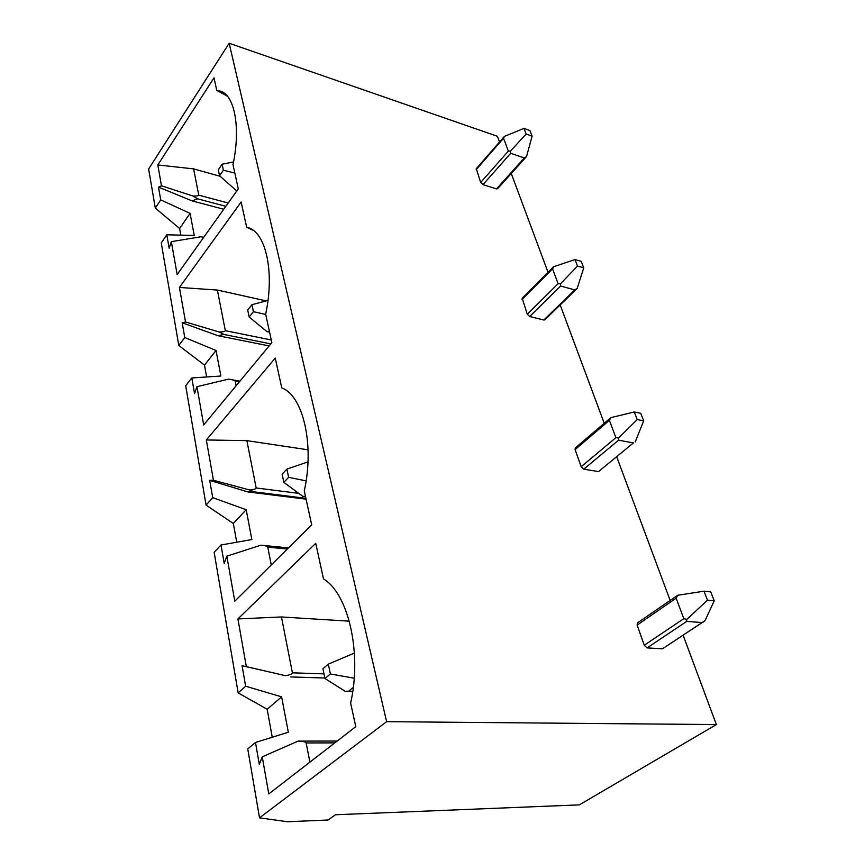 <?xml version="1.0" encoding="UTF-8"?>
<svg xmlns="http://www.w3.org/2000/svg" width="865" height="865" viewBox="0 0 865 865"><rect width="100%" height="100%" fill="white"/><g stroke="black" fill="none" stroke-linecap="round" stroke-linejoin="round"><path stroke-width="1.3" d="M206.335 439.961L246.893 440.653L256.17 487.968C256.127 488.887 253.975 489.558 249.715 489.99L254.645 491.925L247.941 491.958L209.708 480.367L213.45 480.291L206.335 439.961L275.243 358.067L281.763 387.866C303.01 395.727 314.687 444.34 304.275 490.898L311.692 524.86L234.783 601.207L226.835 556.163L224.208 563.375L220.997 545.004L214.142 552.292L238.178 692.919L245.66 686.215L281.622 696.866L267.166 709.257L238.178 692.919M686.734 621.394L686.821 619.351L707.494 600.191L714.231 600.797L704.964 620.746L662.493 648.782L647.107 647.907L686.734 621.394L702.153 622.551L662.493 648.782M686.821 619.351L683.815 618.659L676.127 598.169L677.738 595.25L637.451 622.908L637.137 625.092L644.263 645.247L647.107 647.907M499.527 141.99L497.407 136.292L229.16 43.25L386.623 721.68L716.371 724.578L683.177 635.397M670.115 600.31L616.81 457.098M604.224 423.266L560.174 304.923M548.021 272.27L511.269 173.519M634.272 411.967L640.738 413.286L643.701 420.855L637.224 419.568L634.272 411.967L610.874 417.633L575.257 448.016L575.106 449.595L581.161 466.722L583.788 469.187L618.583 440.188L633.396 442.923L598.537 471.587L633.396 442.923M598.537 471.587L583.788 469.187M522.211 298.252L527.261 314.222L529.704 316.525L560.607 286.045L574.814 289.883L543.836 320.028L544.864 319.823L576.728 288.824M543.836 320.028L529.704 316.525M526.223 156.846L497.602 188.732L496.521 188.905L482.973 184.623L510.685 153.31L524.309 157.938L496.521 188.905M476.269 168.697L480.691 182.461L482.973 184.623M703.267 622.108L702.153 622.551M716.371 724.578L579.345 804.872L335.479 814.754L328.051 820.009L287.656 821.75L259.532 817.847L386.623 721.68M229.16 43.25L148.629 168.989L155.311 208.065L160.717 199.901L190.073 213.352L179.596 228.511L155.311 208.065M158.49 187.11L161.496 185.813L157.808 164.956L193.619 168.891L198.766 195.155C198.701 195.804 196.798 196.106 193.046 196.041L197.501 198.799L192.127 200.918L158.49 187.11L160.717 199.901M157.808 164.956L214.012 77.828L216.758 90.382L220.986 91.29C234.912 96.015 240.751 128.68 232.988 164.642L238.275 188.873L177.152 274.551L171.346 241.659L169.172 248.266L166.815 234.793L161.258 242.903L178.785 345.449L184.764 337.545L216.034 350.476L220.867 376.016L191.814 377.951L194.549 393.597L196.939 386.687L228.349 379.162L230.371 379.454C233.431 379.984 235.053 380.578 235.237 381.227L236.134 385.768M182.18 322.764L185.521 321.975L179.423 287.44L217.375 290.056L225.333 330.657C225.278 331.425 223.256 331.89 219.267 332.03L223.949 334.463L217.969 335.696L182.18 322.764L184.764 337.545M179.423 287.44L241.14 201.988L246.666 227.246L247.801 227.56C265.793 232.004 274.886 272.172 265.652 314.136L271.87 342.627L203.686 424.942L196.939 386.687M191.814 377.951L185.683 385.758L206.075 505.106L212.725 497.656L246.19 509.701L251.845 539.565L220.997 545.004M209.708 480.367L212.725 497.656M242.081 665.726L246.33 666.634L237.918 618.929L281.449 616.961L292.402 672.819C292.381 673.911 290.078 674.873 285.515 675.684L242.081 665.726L245.66 686.215M237.918 618.929L315.725 543.307L323.521 578.988C348.065 593.358 362.208 652.297 350.639 703.126L355.785 726.665L268.788 793.929L262.246 756.832L259.305 764.346L255.489 742.462L247.747 748.917L259.532 817.847M281.622 696.866L288.326 732.233L255.489 742.462M285.515 675.684L246.33 666.634M281.449 616.961L349.298 621.167M262.246 756.832L298.122 741.11C303.01 741.219 305.68 741.835 306.145 742.959L309.908 762.141M337.188 741.046L298.122 741.11M236.74 542.225L233.334 523.487L206.075 505.106M206.638 376.967L204.486 365.127L178.785 345.449M180.807 235.129L179.596 228.511M272.259 737.24L267.166 709.257M714.231 600.797L710.716 591.844L703.991 591.195L677.738 595.25M707.494 600.191L703.991 591.195M354.218 678.192L330.408 673.976L328.311 664.136L354.401 653.075M352.769 691.33L348.606 691.221L353.298 687.426M330.408 673.976L324.97 678.528L345.081 691.243L348.606 691.221M324.97 678.528L322.915 668.721L328.311 664.136M306.102 480.908L288.618 477.318L283.85 482.389L282.12 474.182L286.877 469.1L307.983 461.91M288.618 477.318L286.877 469.1M283.85 482.389L302.739 496.294L305.486 496.467M643.701 420.855L635.18 441.993M618.583 440.188L618.551 438.025L637.224 419.568M575.106 449.595L609.382 420.336L615.891 437.658L618.551 438.025M609.382 420.336L610.874 417.633M246.19 509.701L233.334 523.487M246.893 440.653L308.07 449.811M247.941 491.958L306.08 499.17M226.835 556.163L260.895 545.188C265.123 545.577 267.404 546.226 267.761 547.134L271.264 564.996M249.715 489.99L213.45 480.291M265.728 314.482L253.434 311.67L249.174 317.033L247.714 310.059L251.942 304.685L267.977 300.447M253.434 311.67L251.942 304.685M249.174 317.033L266.971 331.619L269.512 331.792M574.987 259.565L581.193 261.36L583.734 267.847L577.506 266.063L574.987 259.565L553.514 266.777M583.734 267.847L577.215 288.348L574.814 289.883M560.607 286.045L560.488 283.807L577.506 266.063M522.06 299.495L552.54 268.842L558.109 283.688L560.488 283.807M552.54 268.842L553.914 266.344L522.114 298.339M216.034 350.476L204.486 365.127M217.375 290.056L266.225 300.912M217.969 335.696L269.145 345.914M253.272 230.371L246.666 227.246M219.267 332.03L185.521 321.975M526.353 156.727L524.309 157.938M510.685 153.31L510.512 151.051L508.361 151.115L480.691 182.461M476.183 168.805L504.403 136.389L503.527 138.249L508.361 151.115M504.403 136.389L523.952 128.398L529.91 130.518L532.105 136.129L526.547 156.522M171.346 241.659L200.896 236.772L203.718 237.324M190.073 213.352L194.257 235.453L166.815 234.793M192.127 200.918L223.743 209.244M193.046 196.041L161.496 185.813M193.619 168.891L220.164 176.298M227.452 96.231L216.758 90.382M510.512 151.051L526.136 134.021L532.105 136.129M526.136 134.021L523.952 128.398M234.826 173.065L223.375 170.232L219.548 175.746L236.459 190.711M236.35 190.678L236.913 190.797M223.375 170.232L222.1 164.231L218.294 169.756L219.548 175.746M222.1 164.231L233.528 161.928M683.815 618.659L644.263 645.247M676.127 598.169L637.137 625.092M290.737 676.938L324.862 678.009L290.759 676.938M292.402 672.819L323.997 673.878M334.82 742.884L306.145 742.959M254.645 491.925L305.886 498.305M256.17 487.968L298.749 493.364M287.342 549.026L267.761 547.134M581.161 466.722L615.891 437.658M223.949 334.463L270.832 343.881M225.333 330.657L271.296 339.988M239.302 381.952L235.237 381.227M527.261 314.222L558.109 283.688M503.527 138.249L476.172 169.659M197.501 198.799L225.841 206.313M198.766 195.155L228.198 203.005M347.557 691.481L352.725 691.6M304.156 496.51L305.529 496.683M288.499 547.88L262.279 545.318M267.49 331.728L269.588 332.16M239.951 381.162L231.258 379.605M252.039 229.528L247.801 227.56M223.711 92.75L220.986 91.29"/></g></svg>
